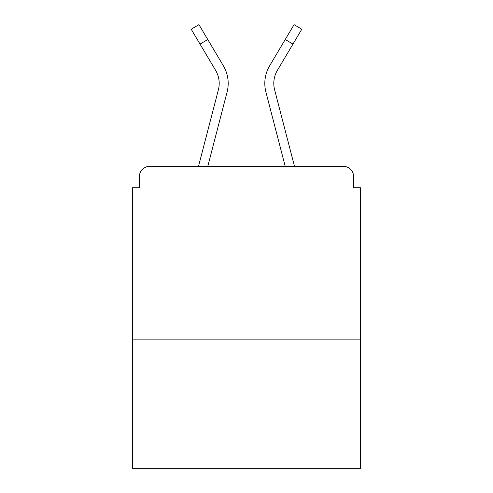 <?xml version="1.0" encoding="UTF-8"?>
<svg xmlns="http://www.w3.org/2000/svg" width="493" height="493" viewBox="0 0 493 493"><rect width="100%" height="100%" fill="white"/><g stroke="black" fill="none" stroke-linecap="round" stroke-linejoin="round"><path stroke-width="0.74" d="M360.537 339.11L360.537 187.753L353.623 187.753L353.623 176.697A10.365 10.365 0 0 0 343.257 166.332L149.743 166.332A10.365 10.365 0 0 0 139.377 176.697L139.377 187.753L132.463 187.753L132.463 468.35L360.537 468.35L360.537 339.11L132.463 339.11M139.377 176.697L139.377 187.753M343.257 166.332L300.41 166.332M192.59 166.332L149.743 166.332M353.623 187.753L353.623 176.697M198.506 166.332L218.381 89.825A25.574 25.574 0 0 0 215.614 70.339L191.21 29.235L198.938 24.65L223.341 65.754A34.553 34.553 0 0 1 227.076 92.086L207.787 166.332M220.106 60.306L223.341 65.754M285.244 39.508L269.659 65.754L294.062 24.65L301.79 29.235L292.965 44.093L285.244 39.508L269.659 65.754A34.553 34.553 0 0 0 265.924 92.086L277.916 138.237M227.076 92.086L215.084 138.237M215.903 70.838L215.614 70.339M294.494 166.332L274.619 89.825A25.574 25.574 0 0 1 277.386 70.339L292.965 44.093M265.924 92.086L285.213 166.332M207.756 39.508L200.035 44.093"/></g></svg>
